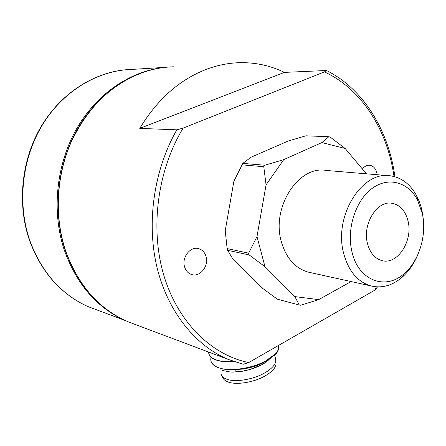 <?xml version="1.0" encoding="UTF-8"?>
<svg xmlns="http://www.w3.org/2000/svg" width="446" height="446" viewBox="0 0 446 446"><rect width="100%" height="100%" fill="white"/><g stroke="black" fill="none" stroke-linecap="round" stroke-linejoin="round"><path stroke-width="0.67" d="M222.236 370.453L230.292 371.992C232.299 372.276 239.184 371.847 241.732 371.334L249.531 369.617C255.943 367.649 260.921 365.491 264.461 363.15L270.939 357.937M232.74 372.07L243.037 371.167L249.537 369.645L261.69 364.767M210.964 357.023L210.746 359.788C211.086 362.866 213.194 365.302 217.079 367.091C227.415 372.109 251.092 368.931 265.56 361.037L275.578 353.75C277.668 351.415 278.705 349.24 278.689 347.222L278.287 345.583M278.661 346.759L278.7 347.261C278.767 349.458 277.78 351.816 275.734 354.33L265.615 361.232C261.155 363.462 259.154 364.354 253.016 366.317L242.568 368.758L232.823 369.706C228.012 370.063 222.788 369.255 217.135 367.275C213.779 365.742 211.744 363.707 211.019 361.165M208.499 352.005L208.516 352.156C208.84 355.194 210.941 357.586 214.821 359.331C219.555 361.338 225.843 362.057 233.682 361.5M234.144 361.656C226.128 362.275 219.705 361.561 214.877 359.521C211.532 358.026 209.503 356.031 208.789 353.533M221.205 374.473C221.846 376.374 223.491 377.879 226.144 378.972C234.574 382.701 253.702 379.613 265.376 372.538C271.592 368.786 275.076 365.018 275.823 361.238L275.299 357.714M221.98 375.984L222.66 377.316C223.295 379.189 224.907 380.667 227.505 381.748C235.761 385.428 254.449 382.423 265.849 375.487C271.921 371.802 275.327 368.106 276.057 364.388L275.857 361.639M268.275 359.693L268.174 360.468M139.765 128.381C157.605 98.906 180.19 79.087 207.518 68.913C218.557 64.921 229.606 62.841 240.673 62.663C256.188 62.512 270.772 65.757 284.436 72.391L326.165 70.513L326.628 70.574L324.426 71.901L183.133 128.097L176.828 129.831L139.765 128.381L284.436 72.391M206.035 256.45C209.146 265.961 199.959 277.551 191.563 274.507C188.162 273.353 185.843 270.822 184.599 266.914C181.444 257.487 190.436 245.958 198.693 248.656C202.317 249.76 204.764 252.358 206.035 256.45M362.414 169.034C364.516 166.297 366.963 165.042 369.751 165.271C373.341 165.901 375.722 168.488 376.887 173.037L377.16 174.72M176.828 129.831C153.864 169.898 146.305 222.515 156.953 267.143C167.752 311.76 195.437 345.767 228.307 359.443L243.137 364.265L248.706 362.57L374.712 290.212L376.614 288.467M367.404 243.237C362.286 223.786 377.45 199.925 392.329 203.304C400.363 205.088 405.626 211.114 408.123 221.389C412.996 241.041 397.453 264.969 382.105 260.648C374.791 258.641 369.89 252.837 367.404 243.237M310.455 272.601L308.097 272.082C294.99 268.197 286.053 258 281.281 241.492C271.213 207.161 298.664 165.115 326.216 170.444L387.903 175.624M423.299 219.443L422.094 211.164L420.946 206.531L419.062 201.018L416.703 195.889C410.42 184.31 401.723 177.631 390.612 175.852C362.314 170.166 333.485 215.975 343.593 253.122C348.382 270.956 357.514 281.9 370.983 285.942C381.954 288.523 392.357 285.613 402.203 277.211C408.781 271.374 413.994 263.87 417.824 254.688M422.384 213.734C427 234.819 419.279 260.704 404.427 273.376C385.734 290.831 358.183 280.668 351.9 251.555C346.475 228.999 355.54 200.694 371.869 188.602C388.148 176.315 408.129 181.912 417.517 199.964L422.384 213.734M345.198 148.512L330.196 137.089L328.83 136.732L321.861 142.581L345.198 148.512L366.434 173.823M351.091 281.56L318.712 299.628L294.867 296.612L264.969 266.658L256.996 236.592L266.056 184.861L283.712 159.646L321.861 142.581M294.867 296.612L299.333 305.047L300.732 305.215L318.712 299.628M299.333 305.047L277.261 299.149L262.549 288.294L233.141 259.46L227.611 250.301L249.113 254.911L264.969 266.658M256.996 236.592L248.639 253.15L249.113 254.911M283.712 159.646L264.818 165.243L263.776 166.715L266.056 184.861M264.818 165.243L242.825 163.398L251.042 157.226L288.356 140.964L305.884 135.807L328.83 136.732M248.639 253.15L227.137 248.589L225.224 230.682L233.871 181.277L242.825 163.398M241.799 164.825L263.776 166.715M227.611 250.301L227.137 248.589M168.504 67.056C133.906 69.13 98.627 91.397 77.426 127.389C56.33 163.414 51.312 210.824 64.191 249.816C76.26 283.645 96.264 307.088 124.194 320.15L124.936 320.384M267.494 360.167C263.714 362.821 258.925 365.051 253.138 366.852L243.784 369.02L232.188 369.723M134.631 324.264L128.749 322.057C99.213 309.485 78.095 285.518 65.406 250.161C54.267 216.265 56.302 175.902 71.148 142.168C87.656 107.363 111.5 84.143 142.675 72.52C153.039 68.901 163.459 66.995 173.934 66.8M324.426 71.901C361.845 89.077 387.49 130.299 394.008 176.505M376.424 286.85L374.712 290.212M248.706 362.57C211.833 355.027 178.21 322.82 163.966 275.845C149.828 228.898 157.282 170.679 183.133 128.097M124.194 320.15L87.633 306.441M165.555 67.324L132.646 69.364C98.839 70.016 64.018 90.187 43 123.955C22.083 157.75 16.976 202.885 29.665 240.082C41.277 271.748 60.505 293.825 87.338 306.324L87.221 306.268M235.678 369.773L235.995 370.888M275.907 359.955L274.63 355.233M276.057 364.388L275.823 361.238M267.767 360.006L256.054 365.882M253.138 366.852L253.016 366.317M243.784 369.02L242.568 368.758M243.137 364.265L228.307 359.443L128.749 322.057C99.023 309.379 77.827 285.362 65.149 250.005M376.402 288.885L377.388 286.901M394.944 176.755C388.65 130.684 363.758 89.183 326.628 70.574M369.751 165.271L369.249 165.232M198.693 248.656L197.907 248.483M65.122 249.911C52.678 212.112 56.932 166.503 76.456 130.918C96.096 95.388 129.418 71.979 163.247 67.591M390.958 203.147L392.329 203.304M404.427 273.376L402.203 277.211M417.517 199.964L416.703 195.889M308.097 272.082L370.983 285.942M29.325 239.876C40.915 271.525 60.238 293.669 87.299 306.307L124.306 320.2M122.589 70.094C90.031 74.198 58.27 96.041 39.672 129.045C21.196 162.104 17.299 204.452 29.285 239.764"/></g></svg>
